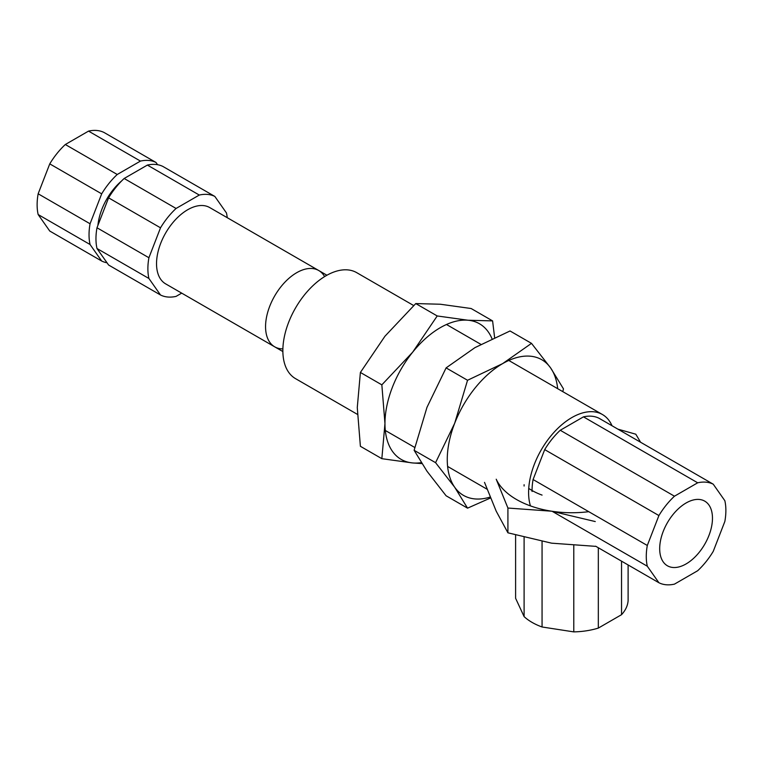 <?xml version="1.0" encoding="UTF-8"?>
<svg xmlns="http://www.w3.org/2000/svg" width="763" height="763" viewBox="0 0 763 763"><rect width="100%" height="100%" fill="white"/><g stroke="black" fill="none" stroke-linecap="round" stroke-linejoin="round"><path stroke-width="1.14" d="M672.88 567.472A37.32 21.545 120 0 0 707.015 539.927A37.32 21.545 120 0 0 704.735 501.138A37.32 21.545 120 0 0 667.415 522.693A37.32 21.545 120 0 0 667.415 565.784A37.32 21.545 120 0 0 672.88 567.472M552.135 511.286L647.301 566.222A56.29 32.494 -60 0 1 647.301 545.478L533.079 479.536A56.29 32.494 120 0 0 532.069 491.496M647.301 545.478L658.908 515.559A56.29 32.494 -60 0 1 674.463 496.208L697.687 482.798A56.29 32.494 -60 0 1 713.243 484.19L724.85 500.709A56.29 32.494 -60 0 1 724.85 521.453L713.243 551.372A56.29 32.494 -60 0 1 697.687 570.724L674.463 584.134A56.29 32.494 -60 0 1 658.908 582.741L595.617 546.194M658.908 582.741L647.301 566.222M713.243 484.19L599.022 418.248A56.29 32.494 120 0 0 583.466 416.856L697.687 482.798M674.463 496.208L560.252 430.265A56.29 32.494 120 0 0 544.696 449.617L658.908 515.559M560.252 430.265L583.466 416.856M533.079 479.536L544.696 449.617M421.252 462.636A78.312 45.217 -60 0 1 412.649 462.95A78.312 45.217 -60 0 1 384.962 423.56A78.312 45.217 -60 0 1 412.649 352.201A78.312 45.217 -60 0 1 468.024 320.231L437.218 315.958L412.649 352.201L381.843 384.848L384.962 423.56L381.843 458.677L412.649 462.95L421.853 463.58M494.615 337.551L492.593 320.899L468.024 320.231A78.312 45.217 -60 0 1 492.011 338.753M381.843 458.677L360.394 446.298L357.275 407.576L360.394 372.458L384.962 336.216L415.768 303.569L440.337 304.237L471.143 308.519L492.593 320.899M381.843 384.848L360.394 372.458M437.218 315.958L415.768 303.569M490.132 497.075A78.312 45.217 -60 0 1 454.681 487.223A78.312 45.217 -60 0 1 454.681 423.274L435.578 462.674L454.681 487.223L467.547 508.158L490.504 497.991M467.547 380.27L454.681 423.274A78.312 45.217 -60 0 1 502.636 363.617L467.547 380.27L446.097 367.89L474.948 347.632L510.037 330.97L531.496 343.36L502.636 363.617A78.312 45.217 -60 0 1 550.6 367.9L531.496 343.36M562.808 391.648L563.466 388.844L550.6 367.9A78.312 45.217 -60 0 1 557.677 388.682M467.547 508.158L446.097 495.778L426.994 471.229L414.118 450.294L426.994 407.289L446.097 367.89M435.578 462.674L414.118 450.294M612.012 425.744A61.183 35.327 120 0 0 602.455 414.538A61.183 35.327 120 0 0 549.627 437.504A61.183 35.327 120 0 0 530.447 505.898A61.183 35.327 120 0 1 549.627 437.504A61.183 35.327 120 0 1 602.455 414.538L508.787 360.46L602.455 414.538A61.183 35.327 120 0 1 612.012 425.744M356.712 272.658A61.183 35.327 120 0 0 295.529 307.985A61.183 35.327 120 0 0 295.529 378.639A61.183 35.327 120 0 1 295.529 307.985A61.183 35.327 120 0 1 356.712 272.658L413.66 305.534L356.712 272.658M181.699 293.135L176.072 296.387A56.29 32.494 120 0 1 160.516 294.995L108.594 265.019L96.987 248.509A56.29 32.494 -60 0 1 96.987 227.765L108.594 197.836A56.29 32.494 -60 0 1 124.159 178.485L147.373 165.085A56.29 32.494 -60 0 1 162.929 166.468L214.851 196.444L226.458 212.963A56.29 32.494 120 0 1 227.231 217.684M214.851 196.444A56.29 32.494 120 0 0 199.286 195.051L147.373 165.085M124.159 178.485L176.072 208.461L199.286 195.051M176.072 208.461A56.29 32.494 120 0 0 160.516 227.813L108.594 197.836M96.987 227.765L148.909 257.732L160.516 227.813M148.909 257.732A56.29 32.494 120 0 0 148.909 278.476L96.987 248.509M160.516 294.995L148.909 278.476M326.917 275.243L209.711 207.565A44.054 25.437 120 0 0 187.679 209.749A44.054 25.437 120 0 0 158.904 248.566A44.054 25.437 120 0 0 165.657 283.874L282.863 351.543M515.607 535.101L515.607 598.297L524.105 616.609A56.29 32.494 0 0 0 542.064 626.986L573.786 631.888A56.29 32.494 0 0 0 598.326 628.092L621.54 614.682A56.29 32.494 0 0 0 628.111 600.519L628.111 564.963M542.064 626.986L542.064 541.511M542.064 495.092A56.29 32.494 180 0 1 528.74 488.406M524.105 484.724L524.105 486.021M524.105 537.429L524.105 616.609M573.786 545.621L573.786 631.888M598.326 628.092L598.326 547.758M621.54 561.167L621.54 614.682M595.264 546.327L551.592 543.17L507.92 532.812L496.217 511.2L484.515 482.378M507.92 532.812L507.92 508.044L496.217 479.221A78.312 45.217 0 0 0 551.592 511.2A78.312 45.217 0 0 0 588.75 511.677M640.596 442.254L635.798 434.204L617.916 429.149M507.92 508.044L551.592 511.2L595.264 521.558M107.03 262.787A56.29 32.494 120 0 1 101.679 261.022L49.757 231.046L38.15 214.537A56.29 32.494 -60 0 1 38.15 193.792L49.757 163.873A56.29 32.494 -60 0 1 65.313 144.512L88.537 131.112A56.29 32.494 -60 0 1 104.092 132.504L156.005 162.471L157.579 164.713M156.005 162.471A56.29 32.494 120 0 0 140.449 161.088L88.537 131.112M65.313 144.512L117.235 174.489L140.449 161.088M117.235 174.489A56.29 32.494 120 0 0 101.679 193.84L49.757 163.873M38.15 193.792L90.063 223.769L101.679 193.84M90.063 223.769A56.29 32.494 120 0 0 90.063 244.513L38.15 214.537M101.679 261.022L90.063 244.513M121.746 180.821A44.054 25.437 120 0 0 97.902 225.39M324.618 276.587A44.054 25.437 120 0 0 318.734 270.512A44.054 25.437 120 0 0 274.68 295.949A44.054 25.437 120 0 0 274.68 346.812A44.054 25.437 120 0 0 282.882 348.882M480.862 344.342L446.489 324.494L480.862 344.342M487.061 489.217L447.604 466.431L487.061 489.217M414.776 447.48L385.305 430.466L414.776 447.48M357.38 414.347L295.529 378.639L357.38 414.347M318.734 270.512L209.711 207.565M274.68 346.812L165.657 283.874"/></g></svg>
